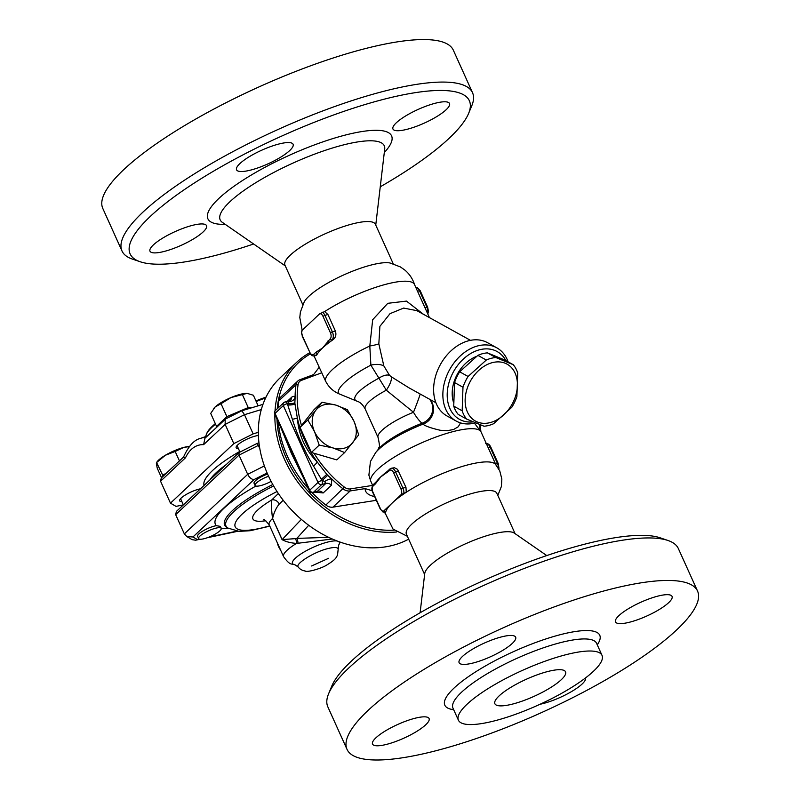 <?xml version="1.0" encoding="UTF-8"?>
<svg xmlns="http://www.w3.org/2000/svg" width="800" height="800" viewBox="0 0 800 800"><rect width="100%" height="100%" fill="white"/><g stroke="black" fill="none" stroke-linecap="round" stroke-linejoin="round"><path stroke-width="1.2" d="M547.44 671.6A38.77 9.38 -24.3 0 1 565.56 671.83A38.77 9.38 -24.3 0 1 534.08 696.33A38.77 9.38 -24.3 0 1 494.89 703.74A38.77 9.38 -24.3 0 1 510.53 687.54A38.77 9.38 -24.3 0 1 547.44 671.6M424.62 574.5L406.4 534.15A49.63 12.01 -24.3 0 1 423.14 515.48A49.63 12.01 -24.3 0 1 469.04 494.31A49.63 12.01 -24.3 0 1 496.86 493.3L515.08 533.65M407.37 536.29L393.05 529.11L385.55 513.91A60.48 14.63 -24.3 0 1 385.9 511.4A60.48 14.63 -24.3 0 1 392.46 502.78A60.48 14.63 -24.3 0 1 406.26 492.27A60.48 14.63 -24.3 0 1 495.47 464.28L499.73 470.81L501.85 479.04L501.4 486.42L497.83 495.44M668.05 540.51L660.26 537.84A186.1 45.02 155.7 0 0 482.1 581.2A186.1 45.02 155.7 0 0 331.75 686.16L328.6 693.78A192.3 46.52 -24.3 0 1 483.95 585.32A192.3 46.52 -24.3 0 1 668.05 540.51A192.3 46.52 -24.3 0 1 678.36 548.58L697.56 591.1A192.3 46.52 -24.3 0 1 619.95 671.46A192.3 46.52 -24.3 0 1 436.91 750.49A192.3 46.52 -24.3 0 1 347.03 749.37A192.3 46.52 -24.3 0 1 503.15 627.83A192.3 46.52 -24.3 0 1 697.56 591.1M420.11 612.76L424.74 573.5A49.63 12.01 -24.3 0 1 465.27 543.92A49.63 12.01 -24.3 0 1 514.25 533.08L546.76 555.57M347.03 749.37L327.84 706.85A192.3 46.52 -24.3 0 1 328.6 693.78M495.24 720.67A78.78 19.06 -24.3 0 1 458.42 720.2A78.78 19.06 -24.3 0 1 522.38 670.41A78.78 19.06 -24.3 0 1 602.02 655.37A78.78 19.06 -24.3 0 1 570.23 688.29A78.78 19.06 -24.3 0 1 495.24 720.67M585.54 677.92A31.02 7.5 -24.3 0 1 572.7 690.88A31.02 7.5 -24.3 0 1 543.44 703.47A31.02 7.5 -24.3 0 1 540 704.27M425.69 724.82A31.02 7.5 -24.3 0 1 395.21 741.69A31.02 7.5 -24.3 0 1 372.54 744.08A31.02 7.5 -24.3 0 1 375.93 737.8A31.02 7.5 -24.3 0 1 406.42 720.93A31.02 7.5 -24.3 0 1 429.08 718.55A31.02 7.5 -24.3 0 1 425.69 724.82M473.61 662.88A31.02 7.5 -24.3 0 1 459.11 662.7A31.02 7.5 -24.3 0 1 471.63 649.74A31.02 7.5 -24.3 0 1 501.15 636.99A31.02 7.5 -24.3 0 1 515.65 637.17A31.02 7.5 -24.3 0 1 503.13 650.13A31.02 7.5 -24.3 0 1 473.61 662.88M618.9 615.64A31.02 7.5 -24.3 0 1 649.38 598.77A31.02 7.5 -24.3 0 1 672.05 596.39A31.02 7.5 -24.3 0 1 668.66 602.66A31.02 7.5 -24.3 0 1 638.17 619.53A31.02 7.5 -24.3 0 1 615.51 621.91A31.02 7.5 -24.3 0 1 618.9 615.64M408.66 539.16A103.9 82.38 -133.2 0 1 392.92 545.31A103.9 82.38 -133.2 0 1 278.22 493.34A103.9 82.38 -133.2 0 1 280.26 377.72L296.79 362.19A103.9 82.38 46.8 0 0 275.02 410.95M309.69 352.73A103.9 82.38 46.8 0 0 296.79 362.19M274.88 414.36A103.9 82.38 46.8 0 0 396.61 531.99M394.17 530.13A102.35 81.15 -133.2 0 1 276.98 419.02M277.24 408.79A102.35 81.15 -133.2 0 1 310.35 353.87M429.44 317.61L414.51 284.55A60.48 14.63 155.7 0 0 380.61 285.78A60.48 14.63 155.7 0 0 324.67 311.58L319.72 313.77L302.03 330.4L301.94 331.33M302.18 330.26L299.8 317.52L300.39 312.06L304.26 301.78A49.63 12.01 -24.3 0 1 320.25 287.6A49.63 12.01 -24.3 0 1 390.1 263.01L400.38 266.92L404.87 270.08C409.57 274.08 412.84 279.04 414.68 284.99M253.61 243.99A186.1 45.02 -24.3 0 1 217.12 255.01A186.1 45.02 -24.3 0 1 140.11 261.73A186.1 45.02 -24.3 0 1 281.22 136.3A186.1 45.02 -24.3 0 1 468.62 113.4A186.1 45.02 -24.3 0 1 380.25 186.81M407.46 129.2A31.02 7.5 -24.3 0 1 392.96 129.02A31.02 7.5 -24.3 0 1 418.14 109.42A31.02 7.5 -24.3 0 1 449.5 103.49A31.02 7.5 -24.3 0 1 436.98 116.45A31.02 7.5 -24.3 0 1 407.46 129.2M289.71 150.55A31.02 7.5 -24.3 0 1 259.23 167.42A31.02 7.5 -24.3 0 1 236.56 169.8A31.02 7.5 -24.3 0 1 261.74 150.2A31.02 7.5 -24.3 0 1 293.1 144.28A31.02 7.5 -24.3 0 1 289.71 150.55M192.03 225.47A31.02 7.5 -24.3 0 1 206.53 225.65A31.02 7.5 -24.3 0 1 181.35 245.26A31.02 7.5 -24.3 0 1 149.99 251.18A31.02 7.5 -24.3 0 1 162.51 238.22A31.02 7.5 -24.3 0 1 192.03 225.47M302.78 304.66L284.93 265.12A49.63 12.01 -24.3 0 1 325.22 233.76A49.63 12.01 -24.3 0 1 375.39 224.28L393.24 263.82M468.62 113.4L471.77 105.79A192.3 46.52 155.7 0 0 472.53 92.72A192.3 46.52 155.7 0 0 278.12 129.45A192.3 46.52 155.7 0 0 122 250.99A192.3 46.52 155.7 0 0 132.31 259.06L140.11 261.73M122 250.99L102.81 208.47A192.3 46.52 -24.3 0 1 258.93 86.94A192.3 46.52 -24.3 0 1 453.34 50.2L472.53 92.72M312.08 492.64A103.9 82.38 46.8 0 0 325.85 505.04A9.3 7.38 46.8 0 0 332.94 507.14L376.32 500.31M324.66 481.61A6.2 2.67 -25.2 0 1 331.7 478.9L327.69 475.33L322.31 480.37L324.66 481.61L325.8 483.46A6.2 4.92 -133.2 0 1 331.46 485.18L331.7 478.9A103.9 82.38 46.8 0 0 343.06 488.86A9.3 7.38 46.8 0 0 350.15 490.95L365.08 488.6C365.13 492.59 368.32 495.25 374.65 496.6M314.68 492.11L323.19 492.95A6.2 4.92 46.8 0 0 317.54 491.23L317.05 491.49M498.42 468.24L498.34 469.16L498.42 468.24A6.2 3.47 75.4 0 0 497.48 463.5L495.54 464.01M385.9 511.4L383.53 512.02L383.62 511.1L392.46 502.78L401.31 494.47L406.26 492.27L405.97 487.36L402.94 488.15L395.51 471.7A6.2 3.47 -104.6 0 0 391.19 468.28L389.84 469.04A1.55 1.23 -133.2 0 0 389.65 470.5A4.65 2.6 75.4 0 1 393.58 472.67L401.01 489.13A4.65 2.6 75.4 0 1 401.31 494.47M383.53 512.02L383.62 511.1A4.65 2.6 75.4 0 1 380.35 508.54L372.92 492.09A4.65 2.6 75.4 0 1 373.13 486.03L375.35 483.94A1.55 1.23 -133.2 0 1 375.53 482.49L375.53 482.49A1.55 1.23 -133.2 0 1 375.54 482.48L377.07 480.8A60.48 14.63 -24.3 0 1 380.77 476.89L389.65 470.5M416.75 288.47L416.84 287.54L415.97 287.77M324.67 311.58L327.95 314.56L335.38 331.02C336.49 334.65 335.76 337.51 333.18 339.6A60.48 14.63 155.7 0 0 329.85 341.97A60.48 14.63 155.7 0 0 322.57 347.98A60.48 14.63 155.7 0 0 317.77 353.33A1.55 1.23 -133.2 0 1 315.9 352.29L313.68 354.37A4.65 2.6 75.4 0 1 309.76 352.2L302.33 335.74A4.65 2.6 75.4 0 1 302.03 330.4M327.99 340.93A1.55 1.23 46.8 0 0 329.85 341.97L332.07 339.89A1.55 1.23 -133.2 0 1 330.21 338.84L322.57 347.98L315.9 352.29M316.66 355.13L315.55 355.42L317.77 353.33A60.48 14.63 155.7 0 0 316.66 355.13L314.63 355.94A6.2 3.47 -104.6 0 0 315.55 355.42A1.55 1.23 -133.2 0 1 313.68 354.37M389.84 469.04L387.62 471.13A1.55 1.23 46.8 0 0 387.43 472.58M375.35 483.94L380.77 476.89A60.48 14.63 -24.3 0 1 386.61 471.98A60.48 14.63 -24.3 0 1 387.44 471.35M391.19 468.28L394.38 467.74L397.49 469.32L405.97 487.36M492.3 362.65A32.57 23.83 119 0 0 468.14 413.51A32.57 23.83 119 0 0 513.38 401.71A32.57 23.83 119 0 0 492.3 362.65M486.29 360.04A36.44 26.67 -61 0 1 491.09 358.34A36.44 26.67 -61 0 1 495.86 357.54L513.25 364.69A36.44 26.67 -61 0 1 517.71 372.95L516.9 396.54A36.44 26.67 -61 0 1 511.79 407.29L493.59 423.73A36.44 26.67 -61 0 1 484.02 426.22L466.62 419.07A36.44 26.67 -61 0 1 462.17 410.81L462.98 387.23A36.44 26.67 -61 0 1 468.09 376.47L486.29 360.04L477.87 355.37L459.66 371.81A36.44 26.67 119 0 0 454.55 382.56L453.74 406.15A36.44 26.67 119 0 0 458.2 414.41L466.62 419.07M513.25 364.69L504.83 360.03L487.43 352.88A36.44 26.67 119 0 0 482.66 353.67A36.44 26.67 119 0 0 477.87 355.37M453.74 406.15L462.17 410.81M454.55 382.56L462.98 387.23M459.66 371.81L468.09 376.47M487.43 352.88L495.86 357.54M453.45 402.17A32.57 23.83 -61 0 1 476.28 356.49M344.64 452.54L332.9 447.91A24.63 19.53 46.8 0 0 352.65 442.76A24.63 19.53 46.8 0 0 354.01 421.32L358.72 434.81L344.64 452.54L336.8 459.91L311.37 452.48L300.02 427.34L301.49 425.48A102.35 81.15 -133.2 0 1 298.09 384.54A7.75 6.15 -133.2 0 1 301.34 380.4L299.92 379.71L313.6 374.6L319.16 367.31M420.2 394.04A15.51 0.52 -68.8 0 1 413.49 412.28A35.67 8.63 -24.3 0 0 378.1 437.55L365.18 408.94C362.76 404.65 360.13 402.11 357.29 401.31L338.52 393.63C332.68 390.97 328.32 386.68 325.43 380.78L314.07 356.03M423.38 314.25L406.46 301.1L387.77 303.32L372.69 319.7L369.81 345.98L370.88 365.14L386.33 390.2L413.49 412.28C416.44 417.32 419.29 420.97 422.03 423.25L422.99 424.17C425.31 426.1 431.05 428.13 440.22 430.26L446.91 430.72L453.55 429.53L458.31 426.72L460.48 422.88M372.18 490.73L365.08 488.6M429.74 399.32A15.51 14.81 -46.1 0 1 422.99 424.17A48.85 11.82 -24.3 0 0 375.68 452.58L370.46 461.44L368.89 475.14L370.56 480.72A60.48 14.63 -24.3 0 1 422.05 442.65A60.48 14.63 -24.3 0 1 481.1 432.03L474.45 423.15M429.6 399.24A15.51 14.87 -40.7 0 1 422.03 423.25A44.97 10.88 -24.3 0 0 378.14 449.53L375.68 452.58M435.91 402.74L408.68 387.66L391.15 376.67A15.51 5.05 -53.8 0 1 386.33 390.2A35.67 8.63 -24.3 0 0 365.18 408.94M391.15 376.67L389.53 375.36A15.51 7.19 -42.7 0 0 378.76 378.25A41.12 9.95 -24.3 0 0 357.01 401.21M389.53 375.36L383.82 365.89A15.51 8.37 -16.1 0 0 370.88 365.14A53.67 12.98 -24.3 0 0 338.52 393.63M383.82 365.89L378.83 343.85A15.51 3.17 -6.8 0 1 369.81 345.98A60.48 14.63 -24.3 0 0 325.43 380.78M378.83 343.85L379.89 326.37L390.03 313.65L403.66 308.08L416.87 310.65L470.47 340.33M456.19 421.06L446.95 415.94A41.87 30.64 -61 0 1 440.43 364.47A41.87 30.64 -61 0 1 487.51 342.68L496.76 347.8A41.87 30.64 119 0 0 449.67 369.59A41.87 30.64 119 0 0 456.19 421.06A41.87 30.64 119 0 0 475.15 422.97A41.87 30.64 119 0 0 475.56 422.86M473.2 421.88A38.77 28.37 -61 0 1 453.12 372.43A38.77 28.37 -61 0 1 505.89 360.62M508.11 361.84A41.87 30.64 119 0 0 496.76 347.8M314.03 453.26A102.35 81.15 -133.2 0 0 344.42 487.16A7.75 6.15 -133.2 0 0 350.33 488.91L372.66 485.4L370.56 480.72M301.34 380.4L321.81 372.76M479.39 424.42A102.35 81.15 -133.2 0 1 480.13 430.09M301.49 425.48L314.09 409.61L321.93 402.24L335.62 405.04L347.36 409.67L354.01 421.32A24.63 19.53 46.8 0 0 335.62 405.04A24.63 19.53 46.8 0 0 315.87 410.19L321.93 402.24M319.21 445.12L314.51 431.62A24.63 19.53 46.8 0 0 332.9 447.91L319.21 445.12L311.37 452.48M307.85 419.97L315.87 410.19A24.63 19.53 46.8 0 0 314.51 431.62L307.85 419.97L300.02 427.34M299.92 379.71A9.3 7.38 46.8 0 0 297.9 380.96A9.3 7.38 46.8 0 0 296.02 384.68A103.9 82.38 46.8 0 0 295.1 397.84A6.2 4.99 157.1 0 1 288.62 401.77L287.63 403.57A6.2 2.75 176.8 0 0 294.88 402.67L295.1 397.84C294.33 396.13 293.2 395.91 291.72 397.18L287.22 401.41M280.95 427.81L291.35 453.29L304.82 480.67M297.33 464.08L274.73 414.02A3.1 0.75 -24.3 0 1 275.06 413.39A3.1 2.46 -133.2 0 1 275.43 410.49A3.1 3.1 0 0 0 274.73 414.02M292.35 419.24C297.59 435.78 304.64 451.39 313.5 466.07L321.35 479.33L326.78 474.35L317.28 462.05C305.38 450.05 298.73 435.32 297.32 417.86L294.96 403.87A6.2 2.71 -4 0 1 287.71 404.84L292.35 419.24A6.2 1.49 -7.2 0 0 297.32 417.86A103.9 82.38 46.8 0 0 317.28 462.05A6.2 1.39 138.7 0 1 313.5 466.07M294.96 403.87A104.18 82.6 -133.2 0 1 294.88 402.67M327.69 475.33A104.18 82.6 -133.2 0 1 326.78 474.35M297.9 380.96L280.69 397.14A9.3 7.38 46.8 0 0 278.81 400.86A103.9 82.38 46.8 0 0 278.06 408.01M278.26 421.84A103.9 82.38 46.8 0 0 308.46 488.73M480.88 431.55A103.9 82.38 46.8 0 0 479.99 424.66M271.1 481.36A12.41 3 -24.3 0 1 263.03 484.9A12.41 3 -24.3 0 1 255.06 485.48A12.41 3 -24.3 0 1 268.57 476.23M255.06 485.48L254.07 483.28A12.41 3 -24.3 0 1 267.58 474.04M215.4 528.28A12.41 3 -24.3 0 1 221.2 528.36A12.41 3 -24.3 0 1 220.76 529.85A12.41 3 -24.3 0 1 208.82 537.17A12.41 3 -24.3 0 1 198.58 538.57A12.41 3 -24.3 0 1 203.59 533.38A12.41 3 -24.3 0 1 215.4 528.28M198.58 538.57L197.59 536.37A12.41 3 -24.3 0 1 203.61 530.59A12.41 3 -24.3 0 1 216.34 525.67L220.3 526.37L221.2 528.36M258.14 405.82L253.38 395.26L247.03 393.34A20.16 4.88 -24.3 0 1 247.16 393.35L230.99 397.57A20.16 4.88 -24.3 0 1 247.03 393.34L247.03 393.34M213.8 408.41A20.16 4.88 -24.3 0 1 213.88 408.31A20.16 4.88 -24.3 0 1 215.15 406.96L210.7 413.41L216.54 426.36L217.55 426.42M221.04 403.7L215.15 406.96A20.16 4.88 -24.3 0 1 230.99 397.57L221.04 403.7L226.88 416.64L216.54 426.36M189.31 446.58L183.79 447.42A20.16 4.88 -24.3 0 1 189.42 446.45M175.17 451.45L165.31 455.28A20.16 4.88 -24.3 0 1 183.79 447.42L175.17 451.45L179.44 460.9M166.65 472.92L162.73 475.25L156.55 462.46L157.4 461.4A20.16 4.88 -24.3 0 1 165.31 455.28L156.89 462.3L156.36 463.7L157.27 468.28L161.54 477.73M251.71 407.77L248.22 407.57L226.88 416.64M248.22 407.57L242.38 394.62M162.73 475.25L162.81 476.53M180.57 498.69L183.37 504.87L176.02 506.38L170.47 503.15L233.82 443.6L253.15 433.89L258.33 432.31M238.39 448.56A14.11 3.41 -24.3 0 1 236.17 447.78A14.11 3.41 -24.3 0 1 241.86 441.88A14.11 3.41 -24.3 0 1 255.3 436.08A14.11 3.41 -24.3 0 1 258.4 435.47M181.91 501.65A14.11 3.41 -24.3 0 1 179.69 500.87A14.11 3.41 -24.3 0 1 181.23 498.01A14.11 3.41 -24.3 0 1 200.48 488.79M266.02 397.12A51.8 12.53 155.7 0 0 255.93 400.91M215.32 423.64A51.8 12.53 155.7 0 0 206.85 433.24L206.37 434.38A52.73 12.76 -24.3 0 1 215.55 424.16M205.88 436.49A52.73 12.76 -24.3 0 1 206.37 434.38M256.21 401.53A52.73 12.76 -24.3 0 1 265.62 397.95M216.32 427.57L210.79 432.77M262.97 404.36L241.86 410.76L225.64 418.92L204.93 438.28L203.62 444.64A51.22 28.65 75.4 0 0 185.53 457.74L183.62 457.32M170.47 503.15L160.56 481.21L161.27 477.98L183.54 457.05C188.55 446.02 194.2 439.8 200.47 438.4L207.4 435.96M233.82 443.6L225.15 424.4L244.48 414.69L261.3 409.58M241.86 410.76L244.48 414.69L253.15 433.89M225.19 419.23L225.15 424.4L203.62 444.64M328.65 537.32L296.84 538.39A6.2 2.7 -91.3 0 1 297.97 543.25L332.33 539.01M337.37 541.07A25.7 6.22 155.7 0 0 327.31 542.16A25.7 6.22 155.7 0 0 299.5 554.91A25.7 6.22 155.7 0 0 294.96 564.79C291.71 563.2 290.59 566.47 283.57 556.64A31.02 7.5 155.7 0 1 296.55 543.4A6.2 3.06 89.3 0 0 295.46 538.63L282.14 539.59A6.2 1.5 -24.3 0 1 282.08 539.65C286.05 541.79 290.87 543.04 296.55 543.4L297.97 543.25M301.36 519.38L282.14 539.59L272.6 518.45C274 512.48 276.22 507.69 279.25 504.08A6.2 5 45.8 0 0 271.73 499.96C271.21 503.9 271.48 510.09 272.53 518.51L282.08 539.65M308.71 525.26L296.84 538.39L295.46 538.63M199.29 539.1L197.3 539.52L192.94 536.99L254 479.58C251.53 479.39 249.42 477.64 247.69 474.32L239.02 455.12L239.04 452.54L176.38 511.44L175.67 514.67L239.02 455.12L258.35 445.41L259.82 448.67M327.86 548.59C314.15 551.89 294.73 563.98 298.26 567.06L298.26 567.06C299.78 569.15 302.1 570.48 305.22 571.03C306.8 572.7 322.08 568.34 327.12 564.8C336.39 559.1 336.1 557.49 337.52 555.09L338.21 549.02C337.62 547.16 334.17 547.02 327.86 548.59M311.59 565.98L328.59 558.3M197.3 539.52L195.6 540.21L192.15 539.66L186.8 536.55L184.34 533.87L175.67 514.67M192.94 536.99L186.8 536.55M259.26 445.13L258.35 445.41L257.03 443.45L258.97 442.86M239.04 452.54L257.03 443.45M458.42 720.2L452.97 708.14A78.78 19.06 -24.3 0 1 516.92 658.35A78.78 19.06 -24.3 0 1 596.57 643.29L596.48 643.09M597.27 644.84A84.98 20.56 155.7 0 0 513.83 651.49A84.98 20.56 155.7 0 0 453.67 709.68M285.29 265.91L222.32 222.34A90.02 21.78 -24.3 0 1 293.26 162.97A90.02 21.78 -24.3 0 1 384.71 149.02L384.73 148.82M384.29 152.54A100.77 24.38 155.7 0 0 351.1 133.66A100.77 24.38 155.7 0 0 233.02 186.97A100.77 24.38 155.7 0 0 225.23 224.36M344.42 487.16L325.85 505.04M332.94 507.14L350.15 490.95L350.33 488.91M403.88 492.89A6.2 3.47 -104.6 0 0 402.94 488.15L401.01 489.13M416.84 287.54A6.2 3.47 75.4 0 1 419.46 290.7L420.19 290.71L427.62 307.17L428.46 311.37L427.81 313.99M417.52 291.21L419.46 290.7L426.89 307.16L427.62 307.17M319.72 313.77A4.65 2.6 75.4 0 1 322.99 316.33L324.92 315.35A6.2 3.47 -104.6 0 0 322.3 312.2M322.99 316.33L330.42 332.78L332.35 331.81L324.92 315.35L327.95 314.56M424.95 307.66L426.89 307.16A6.2 3.47 75.4 0 1 427.58 313.49M301.37 331.22L302.33 335.74M302.16 336.06L309.76 352.2M333.18 339.6L332.07 339.89A6.2 3.47 -104.6 0 0 332.35 331.81L335.38 331.02M330.42 332.78A4.65 2.6 75.4 0 1 330.21 338.84M383.03 512.05L380.18 508.86L372.75 492.4C371.39 489.71 371.58 487.11 373.31 484.58A1.55 1.23 46.8 0 0 373.13 486.03M393.58 472.67L398.54 470.91M486.31 443.57A6.2 3.47 75.4 0 1 490.05 447.04L490.78 447.05C489.52 444.44 487.84 443.3 485.73 443.63M488.11 447.55L490.05 447.04L497.48 463.5L498.21 463.51L490.78 447.05M273.62 485.95A70.91 17.16 155.7 0 0 227.65 527.98L226.31 527.05A71.76 17.36 -24.3 0 1 272.81 484.52M269.66 525.83A62.84 15.2 -24.3 0 1 235.01 524.04A62.84 15.2 -24.3 0 1 277.04 491.54M284.58 402.24A3.1 2.46 46.8 0 0 283.69 402.72A3.1 2.46 46.8 0 0 283.33 405.63A3.1 0.75 -24.3 0 1 287.19 403.68L287.63 403.57A110.11 87.3 46.8 0 0 287.71 404.84L287.19 403.68A3.1 1.73 -104.6 0 0 285.03 401.98L290.42 400.21A6.2 4.92 46.8 0 0 291.72 397.18M325.8 483.46L317.54 491.23L313.47 492.29L321.73 484.52L325.8 483.46M323.19 492.95L331.46 485.18M321.35 479.33A110.11 87.3 46.8 0 0 322.31 480.37L321.35 479.33M278.81 400.86L296.02 384.68L298.09 384.54M313.01 492.55A3.1 1.73 -104.6 0 0 313.47 492.29A3.1 2.46 -133.2 0 1 309.74 490.19A3.1 0.75 155.7 0 0 309.4 490.82A3.1 3.1 0 0 0 313.01 492.55L316.9 491.53M321.73 484.52A3.1 1.73 -104.6 0 0 321.87 480.48A3.1 0.75 155.7 0 0 318 482.43A3.1 2.46 46.8 0 0 321.73 484.52M283.33 405.63L318 482.43L309.74 490.19L275.06 413.39L283.33 405.63M254 479.58L267.13 472.98M236.75 531.17L209.28 536.99M221.04 528.02A79.84 19.31 155.7 0 0 228.75 528.68M255.91 486.05A79.84 19.31 155.7 0 0 216.34 525.67M239.7 451.46A74.13 17.93 155.7 0 0 204.11 485.38M209.85 479.97A71.03 17.18 -24.3 0 1 226.17 464.64M205.88 437.38A57.41 32.11 -104.6 0 0 200.47 438.4M185.53 457.74L160.56 481.21M272.6 518.45A6.2 1.5 -24.3 0 1 272.53 518.51A31.02 7.5 -24.3 0 0 269.18 524.75L283.57 556.64M279.25 504.08L283.21 500.24M278.35 493.53L271.73 499.96A43.42 10.5 155.7 0 0 265.79 520.73M340.24 542.12L338.7 545.04A25.7 6.22 155.7 0 0 339.45 542.72A25.7 6.22 155.7 0 0 338.62 541.54M280.61 550.08A15.51 12.3 -133.2 0 1 277.42 543.01M264.38 465.93L247.69 474.32L184.34 533.87M602.02 655.37L596.57 643.3M375.75 225.07L384.71 149.02M417.34 287.52L420.19 290.71M309.59 352.51C310.85 355.13 312.53 356.27 314.63 355.94M373.31 484.58L375.53 482.49M387.62 471.13L386.61 471.98M499 468.35L498.21 463.51M378.1 437.55C379.55 444.4 379.86 447.62 379.03 447.2L378 449.71M495.88 464.75L481.1 432.03M385.63 514.53L384.4 511.8M227.65 527.98L239.05 531.37L250.2 530.72L269.81 526.16M297.3 464.02L309.4 490.82M285.03 401.98A3.1 3.1 0 0 0 283.69 402.72L275.43 410.49M237.05 445.59L239.96 452.03M263.76 519.82L263.74 519.81C263.42 518.54 265.23 520.18 269.18 524.75M281.15 551.28L277.08 542.27M338.7 545.04L338.21 549.02M298.26 567.06L294.96 564.79M237.79 531.28L207.3 537.74M200.17 539.25L195.6 540.21"/></g></svg>
